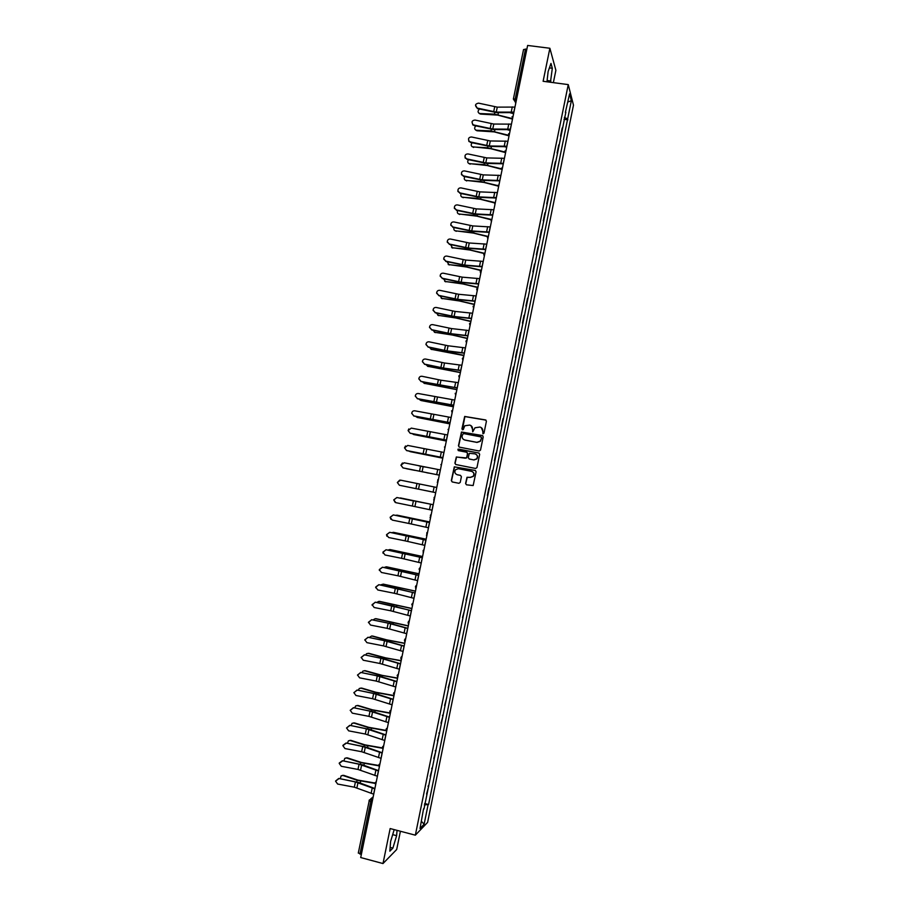 <?xml version="1.0" encoding="UTF-8"?>
<svg xmlns="http://www.w3.org/2000/svg" width="909" height="909" viewBox="0 0 909 909"><rect width="100%" height="100%" fill="white"/><g stroke="black" fill="none" stroke-linecap="round" stroke-linejoin="round"><path stroke-width="1.36" d="M483.054 433.786L483.986 433.15L486.417 421.253L485.542 419.924L464.681 416.447L461.92 428.9L463.238 429.616L464.794 425.764L469.68 425.082C471.771 425.707 472.703 427.128 472.475 429.332L472.771 431.809L474.987 427.787L479.941 427.048C482.043 427.673 482.986 429.093 482.747 431.309L483.054 433.786M465.59 483.474L466.465 484.815L473.157 485.542L476.1 471.771L475.225 470.43L454.307 466.828L451.318 480.6L452.193 481.94L458.909 483.293L460.238 482.395L461.397 476.725L460.522 475.384L457.193 474.714C454.761 473.669 454.227 471.987 455.602 469.669L458.42 468.726L471.498 471.328C473.896 472.328 474.453 473.987 473.18 476.293L470.271 477.339L467.01 477.282L465.59 483.474L466.465 484.815M415.345 835.178L390.154 828.553L382.996 863.55L360.703 857.551L527.629 45.45L549.877 48.257L543.116 81.287L568.25 84.605L415.345 835.178L427.616 822.384L573.477 105.16L568.25 84.605M479.191 451.012L480.52 450.103L483.224 436.877L482.349 435.536L461.477 432.025L458.454 445.796L459.329 447.126L479.191 451.012M479.668 454.318L476.964 467.567L475.623 468.465L455.761 464.522L454.886 463.181L456.341 456.977L465.419 458.216L466.749 457.318L467.521 453.568L466.647 452.228L458.272 450.591L457.875 449.251L478.782 452.977L479.668 454.318M553.365 82.639L555.888 70.3L549.877 48.257M382.996 863.55L396.688 849.506L400.414 831.258M361.339 854.471L358.362 852.949M523.573 49.7L525.482 49.075L515.278 98.706L515.13 101.717L515.744 103.296L515.13 101.717L516.039 101.842M526.845 49.245L525.482 49.075M562.194 127.953L560.535 136.134M560.739 135.111L561.069 136.214M557.092 153.019L558.751 144.883M557.297 152.053L557.637 153.098M553.649 169.938L555.297 161.825M553.842 169.006L554.195 170.017M550.206 186.868L551.843 178.8M550.377 185.981L550.74 186.947M546.752 203.821L548.388 195.787M546.923 202.98L547.286 203.9M543.287 220.796L544.923 212.797M543.457 220.001L543.832 220.876M539.832 237.794L541.457 229.841M539.98 237.044L540.366 237.885M536.367 254.815L537.98 246.896M536.503 254.111L536.901 254.895M532.901 271.848L534.503 263.974M533.026 271.2L533.435 271.939M529.424 288.914L531.015 281.063M529.549 288.312L529.958 289.005M525.947 306.003L527.538 298.186M526.061 305.435L526.481 306.094M522.459 323.104L524.038 315.332M522.561 322.593L523.005 323.195M518.971 340.227L520.55 332.489M519.073 339.761L519.516 340.33M515.483 357.373L517.051 349.681M511.983 374.553L513.54 366.884M508.483 391.745L510.04 384.121M504.984 408.959L506.518 401.369M501.473 426.185L503.007 418.64M497.95 443.444L499.484 435.934M494.439 460.727L495.962 453.261M490.917 478.032L492.428 470.601M487.383 495.348L488.894 487.963M483.849 512.699L485.349 505.347M482.349 522.823L480.304 530.117M476.759 547.559L478.816 540.207M473.203 565.023L475.271 557.615M469.635 582.499L471.726 575.045M466.078 600.008L468.169 592.486M462.511 617.541L464.613 609.962M458.931 635.084L461.056 627.46M455.352 652.662L457.488 644.97M451.773 670.251L453.909 662.513M448.182 687.874L450.341 680.068M444.592 705.509L446.762 697.658M442.638 715.133L442.513 715.701M440.99 723.178L443.172 715.258M439.047 732.756L438.922 733.381M437.388 740.869L439.581 732.893M435.445 750.414L435.309 751.084M433.786 758.572L435.99 750.539M431.855 768.082L431.707 768.798M430.173 776.309L432.389 768.219M428.241 785.774L428.094 786.546M426.56 794.057L428.787 785.91M565.364 112.421L569.591 93.832L571.352 100.706L567.659 118.897L564.341 117.42M424.355 804.908L428.582 804.51L567.659 118.897M428.025 805.056L424.128 824.213L420.015 828.485L423.56 808.771M565.841 112.296L423.98 809.01M550.445 82.253L552.32 68.277L550.979 63.425L548.127 71.527L546.968 81.799M394.188 829.622L390.597 841.552L389.847 851.188L392.881 848.131L396.619 835.666L397.04 830.371M563.966 119.261L567.909 119.806M424.639 803.499L428.582 804.51M571.352 100.706L567.932 101.978M421.458 821.384L424.128 824.213M547.116 80.526L550.877 81.015M549.4 67.891L552.32 68.277M392.688 834.632L396.619 835.666M390.143 847.404L392.881 848.131M482.906 433.741L482.94 431.423L481.202 427.548M470.896 425.56L472.68 429.446L472.646 431.764M486.031 420.151L464.885 416.572L462.42 429.798M482.781 435.729L461.681 432.139L458.67 445.899L459.181 447.092M481.429 437.808L480.816 436.877L463.374 433.513L462.113 435.763C461.886 437.968 462.817 439.388 464.908 440.024L476.816 442.331L480.202 441.195L481.611 437.911L481.134 437.013M464.101 439.763L464.908 440.024M481.611 437.911L480.395 441.297L477.02 442.433L465.113 440.126M466.987 452.352L467.726 453.659L466.681 457.954L456.557 457.068L455.102 463.272L455.693 464.51M479.145 453.114L458.806 449.114L458.091 449.353L458.216 450.569M473.782 459.863L476.657 458.875C477.986 456.545 477.43 454.886 475.009 453.864L469.339 453.318L468.294 457.625L469.169 458.954L473.975 459.954L476.85 458.954C478.1 456.966 477.748 455.352 475.782 454.136M473.975 459.954L469.374 459.045M472.055 471.498C474.168 472.635 474.612 474.259 473.384 476.361L470.476 477.407L467.215 477.35L465.794 483.531M460.522 475.384L457.409 474.793M475.498 470.532L454.523 466.908L451.534 480.668L452.205 481.94M512.494 119.09L497.678 115.091L480.463 114.08L479.032 113.318M479.452 109.046C477.52 111.159 477.657 112.659 479.861 113.545L480.463 114.08M512.585 118.636L494.462 114.136L479.861 113.545M513.596 113.693L509.233 112.511M514.96 107.08L497.28 107.137L478.543 103.137C475.134 103.853 474.657 105.478 477.123 108.012L475.509 105.058M513.926 112.114L496.246 112.114L477.509 108.126M513.835 112.58L496.996 112.659L477.361 108.569M509.051 135.85L494.212 131.885L477.009 130.771L475.623 130.032M475.771 125.896C474.089 128.01 474.305 129.453 476.407 130.248L477.009 130.771M508.824 135.327L490.996 130.941L476.407 130.248M510.154 130.464L506.62 129.51M505.347 152.553L490.746 148.69L472.191 146.769M472.112 142.781C470.657 144.872 470.93 146.269 472.953 146.974L473.555 147.474M505.097 152.042L487.531 147.758L472.953 146.974M506.699 147.247L504.097 146.554M511.449 124.147L493.792 124.044L475.043 120.056C471.987 120.431 471.294 121.92 472.964 124.544L474.009 125.044L472.828 124.976L472.01 121.942M510.415 129.18L492.758 129.033L474.009 125.044M510.324 129.635L493.507 129.555L473.873 125.465M507.938 141.225L490.303 140.963L471.532 136.986C468.794 137.157 467.953 138.509 469.033 141.065L470.498 141.974L468.896 141.474L468.51 138.861M506.904 146.258L489.269 145.963L470.498 141.974M506.813 146.701L490.019 146.474L470.373 142.383M501.575 169.267L487.281 165.529L468.771 163.529M468.476 159.689C467.226 161.745 467.556 163.086 469.487 163.711L470.101 164.199M501.473 168.824L484.054 164.609L469.487 163.711M503.245 164.063L501.677 163.643M497.939 186.038L483.804 182.379L465.351 180.3M464.851 176.619C463.795 178.63 464.181 179.914 466.022 180.471L466.635 180.948M497.893 185.629L480.577 181.47L466.022 180.471M494.348 202.843L480.327 199.253L461.92 197.105M461.249 193.583C460.363 195.526 460.795 196.753 462.556 197.264L463.17 197.708M494.371 202.468L477.089 198.367L462.556 197.264M504.427 158.325L486.804 157.916L468.033 153.939C465.51 153.985 464.59 155.223 465.272 157.655L466.987 158.939L465.147 158.041L465.01 155.791M503.393 163.37L485.77 162.916L466.987 158.939M503.302 163.79L486.531 163.415L466.862 159.325M500.904 175.448L483.304 174.892L464.51 170.903C462.17 170.892 461.204 172.04 461.613 174.358L463.476 175.914L461.499 174.721L461.499 172.744M499.87 180.505L482.27 179.891L463.476 175.914M499.791 180.891L483.031 180.38L463.351 176.278M497.382 192.594L479.804 191.879L460.999 187.902C458.772 187.845 457.784 188.924 458.022 191.129L459.965 192.924L457.897 191.481L457.988 189.72M496.348 197.662L478.77 196.889L459.965 192.924M496.269 198.026L479.532 197.355L459.84 193.265M491.417 221.637L490.871 219.717L476.839 216.149L458.488 213.922M457.659 210.558C456.932 212.445 457.409 213.604 459.079 214.07L459.704 214.501M490.917 219.353L473.612 215.274L459.079 214.07M493.86 209.763L476.293 208.888L457.477 204.923C455.341 204.832 454.33 205.854 454.443 207.991L456.443 209.945L454.33 208.309L454.466 206.718M492.814 214.831L475.259 213.91L456.443 209.945M492.746 215.183L476.021 214.365L456.318 210.263M487.383 236.579L473.35 233.068L455.045 230.761M454.08 227.58C453.511 229.375 454.011 230.477 455.602 230.897L456.227 231.306M487.519 236.283L470.112 232.204L455.602 230.897M490.326 226.955L472.782 225.921L453.955 221.955C451.887 221.853 450.864 222.83 450.887 224.898L452.909 226.989L450.784 225.205L450.944 223.728M489.281 232.034L471.748 230.954L452.909 226.989M489.212 232.363L472.521 231.386L452.796 227.295M483.997 253.497L469.862 250.009L451.614 247.623M450.512 244.612L452.739 248.134M484.19 253.236L466.612 249.157L452.114 247.737M486.781 244.169L469.26 242.987L450.421 239.022C448.41 238.908 447.387 239.851 447.342 241.851L449.376 244.055L447.228 242.146L447.421 240.76M485.736 249.248L468.226 248.021L449.376 244.055M485.679 249.555L468.999 248.43L449.273 244.339M480.702 270.473L466.362 266.973L448.171 264.508M446.955 261.667L449.262 264.985M480.941 270.234L463.113 266.121L448.626 264.61M483.236 261.406L465.738 260.065L446.887 256.099C444.921 255.974 443.887 256.895 443.797 258.849L445.842 261.144L443.694 259.122L443.899 257.815M482.19 266.485L464.704 265.098L445.842 261.144M482.134 266.78L465.488 265.496L445.74 261.406M477.498 287.483L462.863 283.949L444.728 281.415M443.41 278.756L445.774 281.858M477.214 290.732L477.861 287.278L459.613 283.119L445.126 281.495M479.691 278.654L462.215 277.154L443.342 273.2C441.422 273.075 440.376 273.973 440.24 275.893L442.297 278.245L440.149 276.143L440.365 274.882M478.645 283.756L461.17 282.21L442.297 278.245M478.588 284.017L461.954 282.585L442.206 278.495M474.373 304.538L459.363 300.959L441.285 298.334M439.876 295.868L442.274 298.754M474.418 304.299L456.102 300.129L441.638 298.413M476.146 295.936L458.681 294.277L439.808 290.323C437.899 290.198 436.865 291.073 436.695 292.959L438.752 295.38L436.593 293.187L436.831 291.971M475.089 301.038L457.647 299.334L438.752 295.38M475.043 301.277L458.431 299.697L438.661 295.607M470.885 321.525L455.852 317.98L437.843 315.287M436.354 313.003L438.774 315.673M470.93 321.309L452.591 317.173L438.127 315.343M472.589 313.241L455.148 311.423L436.252 307.469C434.377 307.333 433.343 308.196 433.138 310.06L435.206 312.537L433.048 310.276L433.309 309.071M471.532 318.343L454.102 316.48L435.206 312.537M471.487 318.57L454.898 316.832L435.116 312.741M467.385 338.523L452.341 335.023L434.388 332.251M432.854 330.172L435.275 332.603M467.431 338.33L449.069 334.228L434.627 332.296M469.021 330.558L451.614 328.592L432.707 324.638C430.843 324.502 429.809 325.354 429.582 327.195L431.65 329.706L429.491 327.376L429.775 326.183M467.976 335.671L450.569 333.648L431.65 329.706M467.93 335.876L451.364 333.989L431.57 329.899M463.885 355.555L430.934 349.238M429.366 347.363L431.775 349.567M463.92 355.385L445.546 351.306L431.116 349.272M465.465 347.908L448.069 345.772L429.15 341.829C427.31 341.693 426.264 342.534 426.026 344.352L428.094 346.908L425.935 344.522L426.241 343.307M464.408 353.022L447.023 350.851L428.094 346.908M464.374 353.203L447.819 351.158L428.014 347.068M460.386 372.61L427.48 366.247M425.889 364.577L428.264 366.543M460.409 372.451L427.605 366.27M461.886 365.27L444.512 362.986L425.582 359.044C423.764 358.896 422.719 359.737 422.458 361.532L424.537 364.123L422.378 361.68L422.708 360.441M460.84 370.395L443.467 368.065L424.537 364.123M460.806 370.554L444.274 368.361L424.458 364.27M456.875 389.677L424.026 383.268M422.435 381.814L424.742 383.541M456.897 389.541L424.083 383.28M458.318 382.666L440.967 380.212L422.015 376.281C420.208 376.133 419.163 376.962 418.89 378.746L420.969 381.36L418.81 378.871L419.197 377.587M457.261 387.791L439.911 385.302L420.969 381.36M457.227 387.938L420.89 381.485M421.231 400.562L453.364 406.766M419.015 399.085L420.56 400.324L453.386 406.664M454.739 400.074L418.447 393.54C416.652 393.392 415.606 394.211 415.311 395.983L417.39 398.631L415.243 396.085L415.697 394.722M453.682 405.209L417.39 398.631M453.659 405.334L417.322 398.733M449.841 423.889L417.151 417.424M415.618 416.39L417.697 417.606M449.864 423.799L417.026 417.379M451.148 417.515L414.868 410.811C413.084 410.663 412.038 411.482 411.743 413.243L413.811 415.913L411.675 413.322L412.22 411.834M450.091 422.651L413.811 415.913M450.08 422.753L413.743 415.992M446.319 441.024L413.743 434.536M412.266 433.718L414.174 434.672M446.33 440.956L413.493 434.468M447.569 434.968L411.288 428.116L408.152 430.525L410.175 433.275L408.096 430.593L408.811 428.934M446.501 440.115L410.232 433.218M446.489 440.195L410.175 433.275M442.797 458.181L410.334 451.671M408.982 451.091L410.641 451.75M423.23 454.046L409.959 451.568M442.808 458.125L426.787 454.727M443.967 452.443L407.709 445.433L404.573 447.83L406.584 450.591L404.516 447.876L405.505 445.978M442.91 457.602L406.653 450.546M442.899 457.659L406.584 450.591M414.788 470.351L406.914 468.817M405.903 468.521L407.107 468.862M428.457 473.066L426.787 472.748M425.367 467.112L418.719 465.806M412.004 469.783L406.414 468.692M440.376 469.953L404.119 462.783L400.983 465.169L403.005 467.919L400.926 465.192L402.437 462.999M403.005 467.919L439.308 475.146L403.062 467.896M435.706 492.644L436.774 487.474L403.437 480.747M436.684 487.451L400.517 480.145L397.381 482.52L399.415 485.27L397.335 482.531L399.71 480.111M435.616 492.621L399.46 485.27M435.706 492.655L399.415 485.27M400.369 497.939L433.229 504.7L399.301 498.018M396.926 497.53L393.779 499.905L395.858 502.666L412.334 506.04L413.39 500.904L396.881 497.518L393.733 499.882L395.222 502.45M396.881 497.518L413.39 500.904M432.105 510.199L412.334 506.04M397.347 515.221L395.392 515.346M429.684 521.948L397.506 515.244M429.684 521.971L396.813 515.13M393.324 514.948L390.177 517.312L392.256 520.084L408.743 523.436L409.8 518.312L393.279 514.914L390.143 517.266L390.859 519.289M429.548 522.595L409.8 518.312M428.491 527.777L408.743 523.436M429.559 522.561L393.279 514.914M393.654 532.39L391.574 532.708M426.139 539.207L393.961 532.435M426.128 539.253L393.256 532.333M389.711 532.379L386.564 534.731L388.643 537.526L405.141 540.866L406.209 535.731L389.677 532.322L386.53 534.674L386.87 536.208M425.935 540.185L406.209 535.731M424.867 545.377L405.141 540.866M425.946 540.128L389.677 532.322M389.972 549.593L387.791 550.104M422.583 556.49L390.404 549.638M422.571 556.558L389.688 549.559M386.098 549.831L382.95 552.183L385.03 554.99L401.551 558.319L402.607 553.172L386.064 549.752L382.928 552.104L383.087 553.286M422.321 557.796L402.607 553.172M421.253 563.001L401.551 558.319M422.333 557.728L386.064 549.752M386.268 566.818L384.03 567.534M419.026 573.795L386.836 566.875M419.015 573.874L386.132 566.807M382.484 567.318L379.337 569.659L381.416 572.477L397.937 575.783L399.006 570.625L382.45 567.216L379.314 569.557L379.383 570.488M418.685 575.442L399.006 570.625M417.617 580.646L397.937 575.783M418.708 575.34L382.45 567.216M415.447 591.225L383.268 584.123L380.303 584.987M415.47 591.111L383.268 584.123M378.86 584.817L375.712 587.157L377.792 589.975L394.336 593.282L395.392 588.112L378.837 584.692L375.69 587.032L375.724 587.805M415.061 593.1L395.392 588.112M413.993 598.315L394.336 593.282M415.083 592.986L378.837 584.692M378.928 601.36L376.599 602.474M411.902 608.462L379.701 601.394M411.879 608.598L378.973 601.372M375.235 602.337L372.088 604.678L374.167 607.507L390.722 610.791L391.79 605.621L375.212 602.19L372.076 605.178M411.425 610.78L391.79 605.621M410.357 615.995L390.722 610.791M411.459 610.643L375.212 602.19M375.281 618.665L372.906 619.983M408.334 625.835L376.121 618.699M408.3 625.994L375.394 618.688M371.611 619.881L368.452 622.222L370.531 625.062L387.098 628.335L388.166 623.154L371.588 619.722L368.44 622.62M407.789 628.494L388.166 623.154M406.709 633.709L387.098 628.335M407.823 628.324L391.609 623.801L371.588 619.722M371.645 635.982L369.224 637.516M404.755 643.231L386.745 639.856L372.542 636.016M404.721 643.402L386.03 639.868L371.815 636.027M367.975 637.448L364.816 639.788L366.895 642.64L383.473 645.89L384.541 640.709L367.963 637.266L364.793 640.095M404.141 646.219L384.541 640.709M403.062 651.446L383.473 645.89M404.175 646.038L387.995 641.356L367.963 637.266M367.997 653.332L368.952 653.355L366.566 653.662L365.566 655.082M401.176 660.638L385.78 657.9L368.952 653.355M401.142 660.843L382.428 657.332L368.225 653.378M364.327 655.037L361.168 657.377L363.259 660.229L379.848 663.468L380.916 658.286L364.327 654.832L361.157 657.616M400.494 663.968L380.916 658.286M399.415 669.206L379.848 663.468M400.539 663.763L384.371 658.923L364.327 654.832M364.339 670.706L365.361 670.717L362.952 671.047L361.907 672.671M397.597 678.08L382.178 675.376L365.361 670.717M397.551 678.296L378.814 674.83L364.623 670.762M360.68 672.66L357.521 674.989L359.612 677.853L376.224 681.08L377.292 675.887L360.68 672.433L357.51 675.171M396.835 681.75L377.292 675.887M395.756 686.988L376.224 681.08M396.881 681.523L380.746 676.512L360.68 672.433M360.68 688.102L361.771 688.102L359.316 688.465L358.271 690.283M393.836 695.51L375.94 692.272L361.771 688.102M393.949 695.783L375.201 692.34L361.032 688.17M357.032 690.295L353.874 692.624L355.953 695.499L372.576 698.703L373.656 693.51L357.032 690.045L353.862 692.76M393.177 699.544L373.656 693.51M392.097 704.805L372.576 698.703M393.233 699.294L377.11 694.124L357.032 690.045M357.021 705.509L358.169 705.509L355.692 705.895L354.646 707.918M389.87 712.929L372.326 709.793L358.169 705.509M390.041 713.224L371.588 709.872L357.43 705.589M353.385 707.952L350.215 710.281L352.306 713.156L368.94 716.36L370.02 711.145L353.385 707.679L350.204 710.372M389.518 717.371L370.02 711.145M388.438 722.632L368.94 716.36M389.575 717.099L373.474 711.77L353.385 707.679M353.362 722.95L354.567 722.939L352.056 723.348L351.033 725.587M386.041 730.393L368.702 727.325L354.567 722.939M386.132 730.7L367.963 727.439L353.817 723.041M349.726 725.632L346.556 727.961L348.647 730.847L365.293 734.029L366.372 728.813L349.738 725.337L346.545 728.018M385.848 735.211L366.372 728.813M384.768 740.483L365.293 734.029M385.905 734.915L369.827 729.427L349.738 725.337M349.704 740.415L350.954 740.38L348.42 740.824L347.431 743.278M382.303 747.902L365.088 744.891L350.954 740.38M382.337 748.221L364.339 745.016L350.204 740.505M346.056 743.335L342.886 745.664L344.977 748.561L361.646 751.732L362.725 746.505L346.068 743.017L342.909 745.346M382.178 753.084L362.725 746.505M381.087 758.356L361.646 751.732M382.246 752.766L366.191 747.107L346.068 743.017M346.034 757.901L347.34 757.856L344.784 758.333L343.852 761.003M378.633 765.446L361.452 762.469L347.34 757.856M378.61 765.776L360.714 762.617L346.59 758.004M342.386 761.06L339.216 763.39L341.307 766.298L357.987 769.446L359.066 764.219L342.409 760.731L339.239 763.049M378.496 770.98L359.066 764.219M377.417 776.252L357.987 769.446M378.564 770.639L362.532 764.81L342.409 760.731M342.363 775.411L343.727 775.354L341.136 775.843L340.273 778.74M375.042 783.024L357.828 780.081L343.727 775.354M374.951 783.365L357.078 780.24L342.966 775.513M338.716 778.808L335.546 781.138L337.637 784.047L354.328 787.183L355.408 781.956L338.739 778.456L335.546 781.07M374.815 788.887L355.408 781.956M373.724 794.182L354.328 787.183M374.894 788.523L358.885 782.535L338.739 778.456M372.951 797.977L370.747 801.636L359.964 854.108M372.713 799.102L369.406 799.875L369.054 800.704L372.122 801.988M512.608 118.522L512.074 116.625M509.085 135.657L508.551 133.759M505.563 152.814L505.029 150.905M502.029 169.983L501.495 168.074M498.496 187.186L497.962 185.266M494.962 204.4L494.416 202.48M487.86 238.908L487.326 236.976M484.315 256.19L483.781 254.259M480.759 273.495L480.225 271.552M477.191 290.823L476.657 288.88M473.623 308.185L473.089 306.231M470.055 325.558L469.521 323.593M466.476 342.954L465.942 340.989M462.897 360.373L462.363 358.407M459.318 377.814L458.784 375.837M459.329 377.724L460.056 374.201M455.727 395.279L455.193 393.302M455.739 395.188L456.466 391.665M452.125 412.766L451.591 410.777M452.148 412.675L452.875 409.141M448.535 430.275L448.046 429.412M448.546 430.184L449.273 426.651M444.921 447.807L444.456 446.978M444.944 447.728L445.671 444.171M441.319 465.363L440.865 464.579M441.331 465.283L442.069 461.727M437.706 482.94L437.263 482.202M437.718 482.861L437.763 479.804L438.456 479.293M434.082 500.541L433.673 499.848M434.104 500.473L434.116 497.428L434.832 496.893M430.468 518.164L430.071 517.528M430.48 518.096L430.457 515.085L431.218 514.517M426.832 535.81L426.469 535.231M426.844 535.753L426.81 532.754L427.582 532.151M423.219 553.422L423.151 550.445L423.958 549.82M419.038 569.136L420.322 567.5M415.402 586.85L415.833 585.896L415.663 588.498M415.833 585.896L416.686 585.214M411.754 604.576L413.038 602.951M408.107 622.335L408.459 624.153M408.505 621.426L409.391 620.699M404.448 640.118L404.857 642.027M404.835 639.232L405.732 638.482M400.789 657.911L401.267 659.911M401.153 657.059L402.073 656.287M397.131 675.739L398.403 674.114M393.461 693.59L394.745 691.954M389.779 711.463L391.063 709.827M386.098 729.359L387.393 727.723M382.416 747.278L383.7 745.641M378.735 765.219L380.019 763.583M375.042 783.183L376.326 781.558M516.642 98.888L513.369 99.07L515.13 101.717L513.369 99.07L523.55 49.529M369.406 799.875L358.294 853.074M494.803 112.5L494.462 114.136M498.427 112.648L498.007 114.693M513.835 112.102L514.869 107.069M496.246 112.114L497.28 107.137M511.256 111.921L512.29 106.898M493.667 111.818L494.689 106.83M491.326 129.385L490.996 130.941M494.951 129.555L494.541 131.51M487.838 146.292L487.531 147.758M491.462 146.485L491.076 148.337M510.324 129.158L511.358 124.124M492.758 129.033L493.792 124.044M507.756 128.976L508.79 123.942M490.178 128.714L491.201 123.726M506.813 146.247L507.847 141.213M489.269 145.963L490.303 140.963M504.245 146.042L505.279 141.009M486.679 145.645L487.713 140.645M484.338 163.211L484.054 164.609M487.963 163.438L487.599 165.188M480.85 180.164L480.577 181.47M484.463 180.414L484.122 182.061M477.35 197.128L477.089 198.367M480.963 197.401L480.645 198.957M503.302 163.359L504.336 158.314M485.77 162.916L486.804 157.916M500.723 163.143L501.768 158.098M483.19 162.586L484.213 157.587M499.78 180.493L500.814 175.437M482.27 179.891L483.304 174.892M497.212 180.255L498.246 175.21M479.691 179.55L480.713 174.551M496.257 197.639L497.291 192.583M478.77 196.889L479.804 191.879M493.678 197.389L494.723 192.333M476.18 196.537L477.214 191.526M473.839 214.126L473.612 215.274M477.452 214.422L477.157 215.876M492.723 214.819L493.757 209.752M475.259 213.91L476.293 208.888M490.156 214.547L491.19 209.49M472.669 213.547L473.703 208.536M470.339 231.136L470.112 232.204M473.941 231.454L473.669 232.818M489.19 232.011L490.235 226.943M471.748 230.954L472.782 225.921M486.622 231.738L487.667 226.671M469.158 230.579L470.192 225.557M466.817 248.168L466.612 249.157M470.43 248.521L470.169 249.77M485.645 249.236L486.69 244.157M468.226 248.021L469.26 242.987M483.088 248.941L484.122 243.862M465.635 247.634L466.681 242.601M463.306 265.223L463.113 266.121M466.908 265.598L466.669 266.757M482.1 266.473L483.145 261.383M464.704 265.098L465.738 260.065M479.543 266.167L480.588 261.076M462.113 264.712L463.158 259.667M459.784 282.301L459.613 283.119M463.385 282.699L463.158 283.756M478.554 283.733L479.6 278.643M461.17 282.21L462.215 277.154M475.998 283.415L477.043 278.324M458.591 281.801L459.636 276.756M456.25 299.402L456.102 300.129M459.852 299.822L459.659 300.777M474.998 301.027L476.055 295.925M457.647 299.334L458.681 294.277M472.441 300.674L473.487 295.584M455.057 298.925L456.102 293.868M452.727 316.514L452.591 317.173M456.318 316.968L456.136 317.82M471.441 318.332L472.498 313.219M454.102 316.48L455.148 311.423M468.885 317.968L469.93 312.866M451.523 316.059L452.568 311.003M449.182 333.66L449.069 334.228M452.773 334.137L452.625 334.887M467.885 335.66L468.93 330.546M450.569 333.648L451.614 328.592M465.328 335.285L466.374 330.172M447.978 333.217L449.023 328.16M449.239 351.328L449.103 351.976M464.317 353.01L465.363 347.886M447.023 350.851L448.069 345.772M461.761 352.624L462.817 347.511M444.444 350.408L445.49 345.329M460.749 370.383L461.795 365.259M443.467 368.065L444.512 362.986M458.193 369.974L459.238 364.861M440.888 367.611L441.933 362.532M457.17 387.779L458.227 382.644M439.911 385.302L440.967 380.212M454.614 387.359L455.67 382.234M437.331 384.837L438.388 379.757M453.591 405.198L454.648 400.062M436.354 402.562L437.411 397.46M451.034 404.766L452.091 399.63M433.775 402.085L434.832 396.994M450 422.64L451.057 417.492M432.798 419.833L433.843 414.743M447.455 422.185L448.512 417.049M430.218 419.356L431.264 414.254M446.41 440.104L447.478 434.945M429.23 437.138L430.275 432.036M443.865 439.638L444.921 434.491M426.651 436.65L427.696 431.548M442.819 457.591L443.876 452.432M425.651 454.466L426.707 449.353M440.274 457.102L441.331 451.955M423.071 453.966L424.128 448.853M439.217 475.1L440.286 469.93M422.071 471.816L423.128 466.692M436.672 474.6L437.74 469.442M419.492 471.294L420.549 466.181M418.492 489.178L419.549 484.054M433.07 492.11L434.138 486.94M415.913 488.656L416.97 483.531M432.014 510.176L433.07 505.006M414.913 506.574L415.97 501.438M429.468 509.654L430.536 504.472M428.4 527.754L429.457 522.573M411.322 523.982L412.379 518.846M425.855 527.209L426.923 522.027M424.776 545.355L425.844 540.162M407.721 541.423L408.777 536.276M422.242 544.798L423.31 539.605M407.539 553.615L407.425 554.183M421.151 562.978L422.231 557.774M404.119 558.876L405.187 553.729M418.617 562.398L419.685 557.206M400.392 570.216L400.278 570.807M403.96 570.977L403.823 571.647M417.526 580.624L418.594 575.42M400.517 576.363L401.585 571.204M414.993 580.022L416.061 574.829M396.813 587.589L396.676 588.271M400.38 588.362L400.221 589.146M413.902 598.292L414.97 593.077M396.903 593.861L397.972 588.702M411.368 597.679L412.436 592.475M393.222 604.996L393.063 605.758M396.79 605.78L396.608 606.655M410.266 615.984L411.334 610.757M393.29 611.393L394.358 606.223M407.732 615.348L408.8 610.144M389.631 622.415L389.45 623.267M393.199 623.21L392.995 624.199M406.618 633.698L407.698 628.471M389.677 628.937L390.745 623.767M404.085 633.05L405.164 627.824M386.03 639.868L385.836 640.8M389.597 640.663L389.37 641.754M402.971 651.435L404.05 646.197M386.052 646.504L387.12 641.322M400.449 650.764L401.517 645.538M382.428 657.332L382.212 658.355M385.995 658.139L385.746 659.343M399.324 669.194L400.403 663.945M382.428 664.104L383.496 658.911M396.801 668.513L397.869 663.275M378.814 674.83L378.587 675.932M382.382 675.637L382.121 676.944M395.665 686.977L396.744 681.727M378.792 681.716L379.86 676.523M393.142 686.284L394.222 681.034M375.201 692.34L374.962 693.533M378.78 693.158L378.485 694.578M392.006 704.782L393.086 699.521M375.156 699.362L376.224 694.158M389.484 704.066L390.563 698.816M371.588 709.872L371.327 711.156M375.156 710.702L374.849 712.224M388.348 722.61L389.427 717.349M371.508 717.019L372.588 711.804M385.825 721.882L386.904 716.622M367.963 727.439L367.691 728.802M371.542 728.268L371.202 729.904M384.677 740.46L385.757 735.188M367.861 734.699L368.94 729.484M382.155 739.71L383.234 734.449M364.339 745.016L364.043 746.471M367.918 745.857L367.554 747.596M380.996 758.333L382.087 753.061M364.214 752.413L365.293 747.187M378.485 757.572L379.564 752.311M360.714 762.617L360.396 764.162M364.282 763.469L363.907 765.321M377.326 776.229L378.405 770.957M360.555 770.139L361.634 764.912M374.803 775.457L375.894 770.184M357.078 780.24L356.737 781.888M360.646 781.104L360.248 783.058M373.633 794.159L374.724 788.864M356.896 787.898L357.976 782.66M371.122 793.364L372.213 788.08M513.358 114.886L512.619 118.454M509.835 132.021L509.097 135.577M506.302 149.19L505.574 152.735M502.779 166.37L502.052 169.903M499.234 183.573L498.518 187.095M495.7 200.798L494.973 204.309M492.155 218.046L491.428 221.557M488.599 235.306L487.883 238.817M485.054 252.6L484.327 256.099M481.486 269.916L480.77 273.404M474.203 304.674L473.646 308.083M470.555 322.093L470.078 325.456M466.908 339.534L466.499 342.863M463.26 356.987L462.92 360.282M419.492 568.159L419.583 571.125M412.175 603.656L412.288 606.587M397.483 674.898L397.653 677.807M393.79 692.772L393.972 695.669M390.109 710.656L390.302 713.554M386.416 728.575L386.62 731.461M382.723 746.505L382.928 749.402M379.019 764.469L379.246 767.355M375.326 782.444L375.542 785.342M370.69 798.875L373.156 796.943"/></g></svg>
